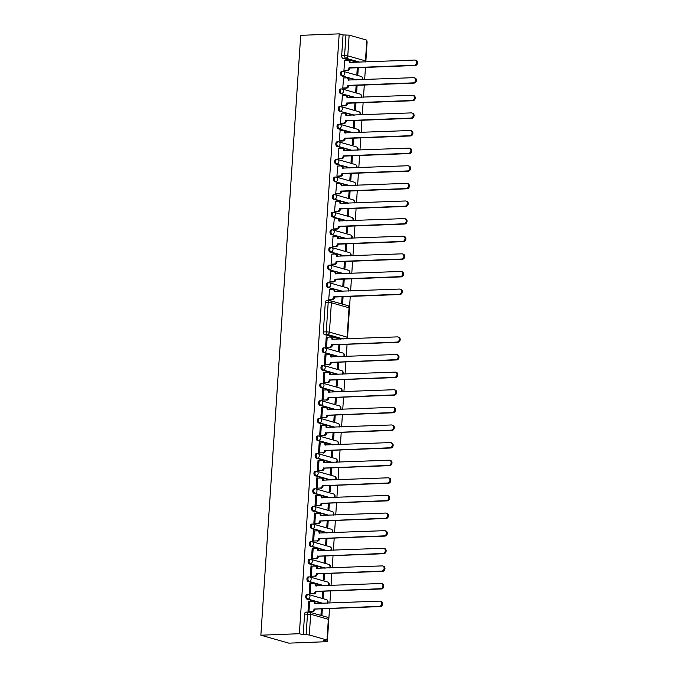 <?xml version="1.0" encoding="UTF-8"?>
<svg xmlns="http://www.w3.org/2000/svg" width="677" height="677" viewBox="0 0 677 677"><rect width="100%" height="100%" fill="white"/><g stroke="black" fill="none" stroke-linecap="round" stroke-linejoin="round"><path stroke-width="1.02" d="M322.413 365.563A2.293 1.303 87.8 0 0 322.176 365.538A2.293 1.303 87.8 0 0 320.966 367.45A2.293 1.303 87.8 0 0 322.117 370.082L323.149 370.04A2.293 1.303 -92.2 0 1 322.007 367.416A2.293 1.303 -92.2 0 1 323.208 365.495A2.293 1.303 -92.2 0 1 323.445 365.521A2.293 1.853 105.9 0 1 323.928 365.58A2.293 1.853 105.9 0 1 325.18 367.713A2.293 1.853 105.9 0 1 323.149 370.04L338.204 374.322M309.541 559.346A2.293 1.303 87.8 0 0 309.304 559.312A2.293 1.303 87.8 0 0 308.103 561.233A2.293 1.303 87.8 0 0 309.245 563.865L310.278 563.823A2.293 1.303 -92.2 0 1 309.135 561.191A2.293 1.303 -92.2 0 1 310.337 559.278A2.293 1.303 -92.2 0 1 310.582 559.304A2.293 1.853 105.9 0 1 311.056 559.363A2.293 1.853 105.9 0 1 312.309 561.487A2.293 1.853 105.9 0 1 310.278 563.823L325.332 568.096M308.373 576.956A2.293 1.303 87.8 0 0 308.137 576.931A2.293 1.303 87.8 0 0 306.926 578.852A2.293 1.303 87.8 0 0 308.077 581.475L309.11 581.433A2.293 1.303 -92.2 0 1 307.967 578.81A2.293 1.303 -92.2 0 1 309.169 576.889A2.293 1.303 -92.2 0 1 309.406 576.922A2.293 1.853 105.9 0 1 309.888 576.973A2.293 1.853 105.9 0 1 311.141 579.106A2.293 1.853 105.9 0 1 309.11 581.433L324.165 585.715M310.709 541.727A2.293 1.303 87.8 0 0 310.472 541.702A2.293 1.303 87.8 0 0 309.271 543.614A2.293 1.303 87.8 0 0 310.413 546.246L311.445 546.204A2.293 1.303 -92.2 0 1 310.303 543.58A2.293 1.303 -92.2 0 1 311.513 541.659A2.293 1.303 -92.2 0 1 311.75 541.685A2.293 1.853 105.9 0 1 312.224 541.744A2.293 1.853 105.9 0 1 313.485 543.876A2.293 1.853 105.9 0 1 311.445 546.204L326.5 550.486M311.885 524.108A2.293 1.303 87.8 0 0 311.648 524.083A2.293 1.303 87.8 0 0 310.438 526.004A2.293 1.303 87.8 0 0 311.581 528.627L312.622 528.585A2.293 1.303 -92.2 0 1 311.471 525.961A2.293 1.303 -92.2 0 1 312.681 524.04A2.293 1.303 -92.2 0 1 312.918 524.074A2.293 1.853 105.9 0 1 313.392 524.125A2.293 1.853 105.9 0 1 314.653 526.257A2.293 1.853 105.9 0 1 312.622 528.585L327.668 532.867M313.053 506.498A2.293 1.303 87.8 0 0 312.816 506.464A2.293 1.303 87.8 0 0 311.606 508.385A2.293 1.303 87.8 0 0 312.757 511.008L313.789 510.974A2.293 1.303 -92.2 0 1 312.647 508.342A2.293 1.303 -92.2 0 1 313.849 506.421A2.293 1.303 -92.2 0 1 314.086 506.455A2.293 1.853 -74.1 0 1 314.568 506.514L332.238 511.533A2.293 1.853 -74.1 0 1 333.49 513.665A2.293 1.853 -74.1 0 1 332.982 515.087M314.221 488.879A2.293 1.303 87.8 0 0 313.984 488.845A2.293 1.303 87.8 0 0 312.782 490.766A2.293 1.303 87.8 0 0 313.925 493.398L314.957 493.355A2.293 1.303 -92.2 0 1 313.815 490.732A2.293 1.303 -92.2 0 1 315.017 488.811A2.293 1.303 -92.2 0 1 315.262 488.836A2.293 1.853 105.9 0 1 315.736 488.896A2.293 1.853 105.9 0 1 316.988 491.02A2.293 1.853 105.9 0 1 314.957 493.355L330.012 497.637M315.397 471.26A2.293 1.303 87.8 0 0 315.152 471.234A2.293 1.303 87.8 0 0 313.95 473.155A2.293 1.303 87.8 0 0 315.093 475.779L316.125 475.736A2.293 1.303 -92.2 0 1 314.983 473.113A2.293 1.303 -92.2 0 1 316.193 471.192A2.293 1.303 -92.2 0 1 316.43 471.217A2.293 1.853 105.9 0 1 316.904 471.277A2.293 1.853 105.9 0 1 318.165 473.409A2.293 1.853 105.9 0 1 316.125 475.736L331.18 480.018M316.565 453.649A2.293 1.303 87.8 0 0 316.328 453.615A2.293 1.303 87.8 0 0 315.118 455.536A2.293 1.303 87.8 0 0 316.261 458.16L317.301 458.126A2.293 1.303 -92.2 0 1 316.151 455.494A2.293 1.303 -92.2 0 1 317.361 453.573A2.293 1.303 -92.2 0 1 317.598 453.607A2.293 1.853 105.9 0 1 318.072 453.658A2.293 1.853 105.9 0 1 319.332 455.79A2.293 1.853 105.9 0 1 317.301 458.126L332.356 462.399M317.733 436.03A2.293 1.303 87.8 0 0 317.496 435.996A2.293 1.303 87.8 0 0 316.286 437.917A2.293 1.303 87.8 0 0 317.437 440.549L318.469 440.507A2.293 1.303 -92.2 0 1 317.327 437.884A2.293 1.303 -92.2 0 1 318.528 435.963A2.293 1.303 -92.2 0 1 318.765 435.988A2.293 1.853 105.9 0 1 319.248 436.047A2.293 1.853 105.9 0 1 320.5 438.171A2.293 1.853 105.9 0 1 318.469 440.507L333.524 444.781M318.901 418.411A2.293 1.303 87.8 0 0 318.664 418.386A2.293 1.303 87.8 0 0 317.462 420.307A2.293 1.303 87.8 0 0 318.605 422.93L319.637 422.888A2.293 1.303 -92.2 0 1 318.495 420.265A2.293 1.303 -92.2 0 1 319.696 418.344A2.293 1.303 -92.2 0 1 319.942 418.369A2.293 1.853 105.9 0 1 320.416 418.428A2.293 1.853 105.9 0 1 321.668 420.561A2.293 1.853 105.9 0 1 319.637 422.888L334.692 427.17M320.077 400.792A2.293 1.303 87.8 0 0 319.832 400.767A2.293 1.303 87.8 0 0 318.63 402.688A2.293 1.303 87.8 0 0 319.772 405.311L320.813 405.269A2.293 1.303 -92.2 0 1 319.662 402.646A2.293 1.303 -92.2 0 1 320.873 400.725A2.293 1.303 -92.2 0 1 321.11 400.759A2.293 1.853 -74.1 0 1 321.583 400.809L339.253 405.836A2.293 1.853 -74.1 0 1 340.514 407.96A2.293 1.853 -74.1 0 1 340.006 409.39M321.245 383.182A2.293 1.303 87.8 0 0 321.008 383.148A2.293 1.303 87.8 0 0 319.798 385.069A2.293 1.303 87.8 0 0 320.94 387.693L321.981 387.659A2.293 1.303 -92.2 0 1 320.839 385.027A2.293 1.303 -92.2 0 1 322.04 383.114A2.293 1.303 -92.2 0 1 322.277 383.14A2.293 1.853 105.9 0 1 322.751 383.199A2.293 1.853 105.9 0 1 324.012 385.323A2.293 1.853 105.9 0 1 321.981 387.659L337.036 391.932M307.206 594.575A2.293 1.303 87.8 0 0 306.96 594.55A2.293 1.303 87.8 0 0 305.759 596.471A2.293 1.303 87.8 0 0 306.901 599.094L307.942 599.052A2.293 1.303 -92.2 0 1 306.791 596.429A2.293 1.303 -92.2 0 1 308.001 594.508A2.293 1.303 -92.2 0 1 308.238 594.533A2.293 1.853 105.9 0 1 308.712 594.592A2.293 1.853 105.9 0 1 309.973 596.725A2.293 1.853 105.9 0 1 307.942 599.052L322.988 603.334M323.581 347.944A2.293 1.303 87.8 0 0 323.344 347.919A2.293 1.303 87.8 0 0 322.142 349.84A2.293 1.303 87.8 0 0 323.284 352.463L324.317 352.421A2.293 1.303 -92.2 0 1 323.174 349.797A2.293 1.303 -92.2 0 1 324.385 347.876A2.293 1.303 -92.2 0 1 324.622 347.91A2.293 1.853 105.9 0 1 325.095 347.961A2.293 1.853 105.9 0 1 326.348 350.094A2.293 1.853 105.9 0 1 324.317 352.421L339.372 356.703M354.562 97.53L340.48 93.528A2.293 1.303 -92.2 0 1 339.338 90.896A2.293 1.303 -92.2 0 1 340.548 88.983A2.293 1.303 -92.2 0 1 340.785 89.009M353.394 115.141L339.312 111.138A2.293 1.303 -92.2 0 1 338.17 108.515A2.293 1.303 -92.2 0 1 339.372 106.594A2.293 1.303 -92.2 0 1 339.609 106.627M352.226 132.76L338.145 128.757A2.293 1.303 -92.2 0 1 337.002 126.134A2.293 1.303 -92.2 0 1 338.204 124.213A2.293 1.303 -92.2 0 1 338.441 124.238M351.058 150.379L336.977 146.376A2.293 1.303 -92.2 0 1 335.826 143.752A2.293 1.303 -92.2 0 1 337.036 141.831A2.293 1.303 -92.2 0 1 337.273 141.857M349.882 167.998L335.8 163.995A2.293 1.303 -92.2 0 1 334.658 161.363A2.293 1.303 -92.2 0 1 335.86 159.442A2.293 1.303 -92.2 0 1 336.105 159.476M348.714 185.608L334.633 181.605A2.293 1.303 -92.2 0 1 333.49 178.982A2.293 1.303 -92.2 0 1 334.692 177.061A2.293 1.303 -92.2 0 1 334.929 177.086M347.546 203.227L333.465 199.224A2.293 1.303 -92.2 0 1 332.314 196.601A2.293 1.303 -92.2 0 1 333.524 194.68A2.293 1.303 -92.2 0 1 333.761 194.705M346.379 220.846L332.289 216.843A2.293 1.303 -92.2 0 1 331.146 214.211A2.293 1.303 -92.2 0 1 332.356 212.29A2.293 1.303 -92.2 0 1 332.593 212.324M345.202 238.456L331.121 234.454A2.293 1.303 -92.2 0 1 329.978 231.83A2.293 1.303 -92.2 0 1 331.18 229.909A2.293 1.303 -92.2 0 1 331.425 229.943M344.034 256.075L329.953 252.072A2.293 1.303 -92.2 0 1 328.81 249.449A2.293 1.303 -92.2 0 1 330.012 247.528A2.293 1.303 -92.2 0 1 330.249 247.554M342.867 273.694L328.785 269.691A2.293 1.303 -92.2 0 1 327.634 267.06A2.293 1.303 -92.2 0 1 328.844 265.147A2.293 1.303 -92.2 0 1 329.081 265.172M341.69 291.305L327.609 287.302A2.293 1.303 -92.2 0 1 326.466 284.678A2.293 1.303 -92.2 0 1 327.676 282.758A2.293 1.303 -92.2 0 1 327.913 282.791M355.738 79.911L341.657 75.909A2.293 1.303 -92.2 0 1 340.506 73.285A2.293 1.303 -92.2 0 1 341.716 71.364A2.293 1.303 -92.2 0 1 341.953 71.39M356.906 62.292L342.824 58.29A2.293 1.303 -92.2 0 1 341.682 55.666L343.053 34.942L339.202 33.85L299.361 633.714L260.865 635.204L288.825 643.15L327.321 641.661L329.521 608.53M329.885 603.063L330.689 590.911M331.053 585.444L331.865 573.301M332.221 567.834L333.033 555.682M333.397 550.215L334.201 538.063M334.565 532.596L335.369 520.452M335.733 514.985L336.545 502.833M336.909 497.367L337.713 485.214M338.077 479.748L338.881 467.604M339.245 462.137L340.049 449.985M340.413 444.518L341.225 432.366M341.589 426.899L342.393 414.747M342.757 409.28L343.561 397.137M343.924 391.67L344.728 379.518M345.092 374.051L345.905 361.899M346.269 356.432L347.073 344.288M347.436 338.822L350.254 296.433M350.618 290.966L351.422 278.814M351.786 273.347L352.59 261.195M352.954 255.728L353.758 243.576M354.122 238.109L354.934 225.966M355.298 220.499L356.102 208.347M356.466 202.88L357.27 190.728M357.634 185.261L358.438 173.117M358.802 167.651L359.614 155.498M359.978 150.032L360.782 137.88M361.146 132.413L361.95 120.269M362.313 114.802L363.126 102.65M363.481 97.183L364.294 85.031M364.658 79.564L365.462 67.412M365.825 61.945L367.129 41.788M339.202 33.85L300.706 35.339L260.865 635.204M309.651 601.371L308.687 601.091L308.01 611.255L308.974 611.534L309.651 601.371L308.661 601.413M310.819 583.752L309.854 583.481L309.177 593.644L310.151 593.915L310.819 583.752L309.829 583.794M322.523 591.233L322.125 597.317L323.09 597.596L323.521 591.19M325.561 347.013L326.526 347.284L327.203 337.129L326.238 336.85L325.561 347.013M338.906 344.601L338.5 350.694L339.473 350.965L339.896 344.568M326.035 354.74L325.062 354.469L324.385 364.632L325.358 364.903L326.035 354.74L325.045 354.782M337.738 362.22L337.332 368.305L338.305 368.584L338.728 362.178M324.867 372.358L323.894 372.079L323.217 382.243L324.19 382.522L324.867 372.358L323.877 372.392M336.571 379.831L336.164 385.924L337.138 386.203L337.561 379.797M323.691 389.977L322.726 389.698L322.049 399.862L323.022 400.141L323.691 389.977L322.701 390.011M335.394 397.45L334.997 403.543L335.961 403.814L336.393 397.416M322.523 407.588L321.55 407.317L320.881 417.481L321.846 417.751L322.523 407.588L321.533 407.63M334.226 415.069L333.82 421.153L334.793 421.432L335.217 415.026M321.355 425.207L320.382 424.928L319.705 435.091L320.678 435.37L321.355 425.207L320.365 425.249M333.059 432.688L332.652 438.772L333.626 439.051L334.049 432.645M320.187 442.826L319.214 442.546L318.537 452.71L319.51 452.989L320.187 442.826L319.189 442.86M331.891 450.298L331.485 456.391L332.449 456.662L332.881 450.264M319.011 460.436L318.046 460.165L317.369 470.329L318.342 470.6L319.011 460.436L318.021 460.478M330.714 467.917L330.308 474.01L331.281 474.281L331.705 467.875M317.843 478.055L316.87 477.784L316.201 487.939L317.166 488.219L317.843 478.055L316.853 478.097M329.547 485.536L329.14 491.62L330.114 491.9L330.537 485.494M316.675 495.674L315.702 495.395L315.025 505.558L315.998 505.837L316.675 495.674L315.685 495.708M328.379 503.146L327.973 509.239L328.946 509.519L329.369 503.113M315.507 513.293L314.534 513.014L313.857 523.177L314.83 523.456L315.507 513.293L314.509 513.327M327.203 520.765L326.805 526.858L327.77 527.129L328.201 520.731M314.331 530.903L313.366 530.633L312.689 540.796L313.663 541.067L314.331 530.903L313.341 530.946M326.035 538.384L325.629 544.469L326.602 544.748L327.025 538.342M313.163 548.522L312.19 548.243L311.522 558.407L312.486 558.686L313.163 548.522L312.173 548.556M324.867 555.995L324.461 562.088L325.434 562.367L325.857 555.961M311.995 566.141L311.022 565.862L310.345 576.025L311.318 576.305L311.995 566.141L311.005 566.175M323.699 573.614L323.293 579.707L324.266 579.977L324.689 573.58M321.956 603.368L306.901 599.094M323.124 585.757L308.077 581.475M335.995 391.975L320.94 387.693M334.827 409.593L319.772 405.311M333.659 427.204L318.605 422.93M332.483 444.823L317.437 440.549M331.315 462.442L316.261 458.16M330.148 480.061L315.093 475.779M328.98 497.671L313.925 493.398M327.803 515.29L312.757 511.008M326.636 532.909L311.581 528.627M325.468 550.519L310.413 546.246M324.3 568.138L309.245 563.865M337.171 374.356L322.117 370.082M338.339 356.745L323.284 352.463M309.304 634.984L326.974 640.01L328.353 619.286L310.684 614.267L309.304 634.984L306.131 634.696L307.51 613.971A2.293 1.303 -92.2 0 1 308.712 612.05A2.293 1.303 -92.2 0 1 308.949 612.076A2.293 1.853 105.9 0 1 309.423 612.135A2.293 1.853 105.9 0 1 310.684 614.267L304.591 614.081L303.211 634.806L306.131 634.696M327.321 641.661L323.471 640.56L326.974 640.01M303.211 634.806L299.361 633.714M366.816 40.146L349.146 35.128L347.775 55.844L365.445 60.871L366.816 40.146L365.445 60.871A2.293 1.853 -74.1 0 1 365.131 61.979M329.691 299.649L328.717 299.471L329.564 289.358M330.867 282.03L329.885 281.852L330.74 271.739M344.246 279.093L343.798 285.812L342.833 285.533L343.256 279.127M332.035 264.419L331.053 264.242L331.908 254.12M345.414 261.474L344.974 268.194L344.001 267.914L344.424 261.517M333.202 246.8L332.229 246.623L333.076 236.51M346.59 243.855L346.142 250.575L345.168 250.304L345.6 243.898M334.37 229.181L333.397 229.004L334.243 218.891M347.758 226.245L347.309 232.956L346.345 232.685L346.768 226.279M335.547 211.562L334.565 211.385L335.42 201.272M348.926 208.626L348.486 215.345L347.513 215.066L347.936 208.66M336.714 193.952L335.733 193.774L336.587 183.662M350.102 191.007L349.654 197.726L348.68 197.447L349.104 191.049M337.882 176.333L336.909 176.155L337.755 166.043M351.27 173.397L350.821 180.107L349.848 179.837L350.28 173.43M339.059 158.714L338.077 158.536L338.923 148.424M352.438 155.778L351.989 162.497L351.024 162.218L351.448 155.812M340.226 141.104L339.245 140.926L340.099 130.813M353.606 138.159L353.166 144.878L352.192 144.599L352.615 138.201M341.394 123.485L340.421 123.307L341.267 113.194M354.782 120.54L354.333 127.259L353.36 126.988L353.783 120.582M342.562 105.866L341.589 105.688L342.435 95.575M355.95 102.929L355.501 109.649L354.528 109.369L354.96 102.963M343.738 88.255L342.757 88.078L343.603 77.957M357.117 85.31L356.669 92.03L355.704 91.75L356.127 85.353M344.906 70.636L343.924 70.459L344.779 60.346M358.285 67.692L357.845 74.411L356.872 74.14L357.295 67.734M343.078 296.704L342.63 303.423L341.657 303.152L342.088 296.746M343.053 34.942L349.146 35.128M306.029 612.194A2.293 1.303 87.8 0 0 305.792 612.16A2.293 1.303 87.8 0 0 304.591 614.081M321.355 608.851L320.949 614.936L321.922 615.215L322.345 608.809M340.396 339.092L324.469 334.565A2.293 1.303 -92.2 0 1 323.327 331.942L325.282 302.577A2.293 1.303 -92.2 0 1 326.483 300.656A2.293 1.303 -92.2 0 1 326.72 300.69M327.203 337.129L326.212 337.163M343.933 70.4L346.946 70.281A2.293 1.853 -74.1 0 0 348.977 67.954L349.814 68.191A2.293 1.853 105.9 0 1 347.783 70.526L344.593 70.645M348.985 67.785L414.4 65.246A2.632 2.133 -74.1 0 0 416.693 62.902A2.632 2.133 -74.1 0 0 415.289 60.118A2.632 2.133 -74.1 0 0 414.747 60.05L349.34 62.419A2.293 1.853 -74.1 0 0 348.088 60.287L348.926 60.532A2.293 1.853 105.9 0 1 350.187 62.555M415.289 60.118L416.135 60.355A2.632 2.133 105.9 0 1 417.54 63.139A2.632 2.133 105.9 0 1 415.238 65.483L349.831 68.022M348.088 60.287A2.293 1.853 -74.1 0 0 347.614 60.236L344.601 60.355M331.586 344.61L332.415 345.025A2.293 1.853 105.9 0 1 330.384 347.352L329.547 347.115A2.293 1.853 -74.1 0 0 331.578 344.788L397.001 342.08A2.632 2.133 -74.1 0 0 399.303 339.736A2.632 2.133 -74.1 0 0 397.898 336.951A2.632 2.133 -74.1 0 0 397.348 336.884L331.942 339.253A2.293 1.853 -74.1 0 0 330.689 337.121A2.293 1.853 -74.1 0 0 330.215 337.061L326.212 337.222M330.689 337.121L331.527 337.358A2.293 1.853 105.9 0 1 332.788 339.389M397.898 336.951L398.736 337.188A2.632 2.133 105.9 0 1 400.141 339.972A2.632 2.133 105.9 0 1 397.848 342.317L332.432 344.855M326.356 347.242L329.547 347.115M342.765 88.018L345.769 87.9A2.293 1.853 -74.1 0 0 347.809 85.573L348.647 85.81A2.293 1.853 105.9 0 1 346.616 88.137L343.425 88.264M347.817 85.404L413.232 82.865A2.632 2.133 -74.1 0 0 415.526 80.521A2.632 2.133 -74.1 0 0 414.121 77.737A2.632 2.133 -74.1 0 0 413.579 77.669L348.173 80.038A2.293 1.853 -74.1 0 0 346.92 77.906L347.758 78.143A2.293 1.853 105.9 0 1 349.019 80.174M414.121 77.737L414.967 77.973A2.632 2.133 105.9 0 1 416.372 80.758A2.632 2.133 105.9 0 1 414.07 83.102L348.655 85.641M346.92 77.906A2.293 1.853 -74.1 0 0 346.438 77.847L343.425 77.965M341.589 105.637L344.601 105.519A2.293 1.853 -74.1 0 0 346.632 103.183L347.479 103.429A2.293 1.853 105.9 0 1 345.448 105.756L342.257 105.883M346.649 103.014L412.065 100.484A2.632 2.133 -74.1 0 0 414.358 98.131A2.632 2.133 -74.1 0 0 412.953 95.347A2.632 2.133 -74.1 0 0 412.403 95.288L347.005 97.649A2.293 1.853 -74.1 0 0 345.744 95.525L346.59 95.762A2.293 1.853 105.9 0 1 347.851 97.784M412.953 95.347L413.791 95.592A2.632 2.133 105.9 0 1 415.196 98.377A2.632 2.133 105.9 0 1 412.902 100.721L347.487 103.259M345.744 95.525A2.293 1.853 -74.1 0 0 345.27 95.465L342.257 95.584M340.421 123.248L343.434 123.129A2.293 1.853 -74.1 0 0 345.465 120.802L346.302 121.039A2.293 1.853 105.9 0 1 344.271 123.375L341.081 123.493M345.473 120.633L410.888 118.094A2.632 2.133 -74.1 0 0 413.19 115.75A2.632 2.133 -74.1 0 0 411.785 112.966A2.632 2.133 -74.1 0 0 411.235 112.898L345.829 115.268A2.293 1.853 -74.1 0 0 344.576 113.135L345.414 113.381A2.293 1.853 105.9 0 1 346.675 115.403M411.785 112.966L412.623 113.203A2.632 2.133 105.9 0 1 414.028 115.987A2.632 2.133 105.9 0 1 411.734 118.331L346.319 120.87M344.576 113.135A2.293 1.853 -74.1 0 0 344.102 113.084L341.09 113.203M339.253 140.867L342.266 140.748A2.293 1.853 -74.1 0 0 344.297 138.421L345.135 138.658A2.293 1.853 105.9 0 1 343.104 140.985L339.913 141.112M344.305 138.252L409.72 135.713A2.632 2.133 -74.1 0 0 412.014 133.369A2.632 2.133 -74.1 0 0 410.609 130.585A2.632 2.133 -74.1 0 0 410.067 130.517L344.661 132.887A2.293 1.853 -74.1 0 0 343.408 130.754L344.246 130.991A2.293 1.853 105.9 0 1 345.507 133.022M410.609 130.585L411.455 130.822A2.632 2.133 105.9 0 1 412.86 133.606A2.632 2.133 105.9 0 1 410.558 135.95L345.152 138.489M343.408 130.754A2.293 1.853 -74.1 0 0 342.934 130.703L339.922 130.813M338.077 158.486L341.09 158.367A2.293 1.853 -74.1 0 0 343.129 156.032L343.967 156.277A2.293 1.853 105.9 0 1 341.936 158.604L338.745 158.731M343.137 155.862L408.553 153.332A2.632 2.133 -74.1 0 0 410.846 150.979A2.632 2.133 -74.1 0 0 409.441 148.195A2.632 2.133 -74.1 0 0 408.891 148.136L343.493 150.506A2.293 1.853 -74.1 0 0 342.232 148.373L343.078 148.61A2.293 1.853 105.9 0 1 344.339 150.641M409.441 148.195L410.287 148.441A2.632 2.133 105.9 0 1 411.692 151.225A2.632 2.133 105.9 0 1 409.39 153.569L343.975 156.108M342.232 148.373A2.293 1.853 -74.1 0 0 341.758 148.314L338.745 148.432M336.909 176.096L339.922 175.986A2.293 1.853 -74.1 0 0 341.953 173.65L342.799 173.887A2.293 1.853 105.9 0 1 340.768 176.223L337.578 176.342M341.97 173.481L407.376 170.942A2.632 2.133 -74.1 0 0 409.678 168.598A2.632 2.133 -74.1 0 0 408.273 165.814A2.632 2.133 -74.1 0 0 407.723 165.747L342.325 168.116A2.293 1.853 -74.1 0 0 341.064 165.992L341.91 166.229A2.293 1.853 105.9 0 1 343.171 168.251M408.273 165.814L409.111 166.051A2.632 2.133 105.9 0 1 410.516 168.835A2.632 2.133 105.9 0 1 408.223 171.188L342.807 173.718M341.064 165.992A2.293 1.853 -74.1 0 0 340.59 165.933L337.578 166.051M335.741 193.715L338.754 193.597A2.293 1.853 -74.1 0 0 340.785 191.269L341.623 191.506A2.293 1.853 105.9 0 1 339.592 193.842L336.401 193.96M340.793 191.1L406.208 188.561A2.632 2.133 -74.1 0 0 408.51 186.217A2.632 2.133 -74.1 0 0 407.105 183.433A2.632 2.133 -74.1 0 0 406.555 183.365L341.149 185.735A2.293 1.853 -74.1 0 0 339.896 183.602L340.734 183.848A2.293 1.853 105.9 0 1 341.995 185.87M407.105 183.433L407.943 183.67A2.632 2.133 105.9 0 1 409.348 186.454A2.632 2.133 105.9 0 1 407.055 188.798L341.64 191.337M339.896 183.602A2.293 1.853 -74.1 0 0 339.422 183.552L336.41 183.662M334.573 211.334L337.586 211.216A2.293 1.853 -74.1 0 0 339.617 208.88L340.455 209.125A2.293 1.853 105.9 0 1 338.424 211.452L335.233 211.579M339.626 208.711L405.041 206.18A2.632 2.133 -74.1 0 0 407.334 203.828A2.632 2.133 -74.1 0 0 405.929 201.052A2.632 2.133 -74.1 0 0 405.388 200.984L339.981 203.354A2.293 1.853 -74.1 0 0 338.728 201.221L339.566 201.458A2.293 1.853 105.9 0 1 340.827 203.489M405.929 201.052L406.775 201.289A2.632 2.133 105.9 0 1 408.18 204.073A2.632 2.133 105.9 0 1 405.878 206.417L340.463 208.956M338.728 201.221A2.293 1.853 -74.1 0 0 338.246 201.162L335.242 201.281M333.397 228.944L336.41 228.834A2.293 1.853 -74.1 0 0 338.441 226.499L339.287 226.736A2.293 1.853 105.9 0 1 337.256 229.071L334.066 229.198M338.458 226.33L403.873 223.791A2.632 2.133 -74.1 0 0 406.166 221.447A2.632 2.133 -74.1 0 0 404.761 218.663A2.632 2.133 -74.1 0 0 404.211 218.603L338.813 220.964A2.293 1.853 -74.1 0 0 337.552 218.84L338.398 219.077A2.293 1.853 105.9 0 1 339.659 221.1M404.761 218.663L405.608 218.899A2.632 2.133 105.9 0 1 407.004 221.684A2.632 2.133 105.9 0 1 404.711 224.036L339.295 226.567M337.552 218.84A2.293 1.853 -74.1 0 0 337.078 218.781L334.066 218.899M332.229 246.563L335.242 246.445A2.293 1.853 -74.1 0 0 337.273 244.118L338.119 244.355A2.293 1.853 105.9 0 1 336.08 246.69L332.889 246.809M337.29 243.948L402.697 241.41A2.632 2.133 -74.1 0 0 404.998 239.066A2.632 2.133 -74.1 0 0 403.594 236.281A2.632 2.133 -74.1 0 0 403.043 236.214L337.645 238.583A2.293 1.853 -74.1 0 0 336.384 236.451L337.231 236.696A2.293 1.853 105.9 0 1 338.492 238.719M403.594 236.281L404.431 236.518A2.632 2.133 105.9 0 1 405.836 239.303A2.632 2.133 105.9 0 1 403.543 241.647L338.128 244.185M336.384 236.451A2.293 1.853 -74.1 0 0 335.91 236.4L332.898 236.518M331.061 264.182L334.074 264.064A2.293 1.853 -74.1 0 0 336.105 261.737L336.943 261.974A2.293 1.853 105.9 0 1 334.912 264.301L331.722 264.428M336.114 261.567L401.529 259.029A2.632 2.133 -74.1 0 0 403.83 256.685A2.632 2.133 -74.1 0 0 402.426 253.9A2.632 2.133 -74.1 0 0 401.876 253.833L336.469 256.202A2.293 1.853 -74.1 0 0 335.217 254.07L336.054 254.307A2.293 1.853 105.9 0 1 337.315 256.338M402.426 253.9L403.264 254.137A2.632 2.133 105.9 0 1 404.668 256.921A2.632 2.133 105.9 0 1 402.375 259.266L336.96 261.804M335.217 254.07A2.293 1.853 -74.1 0 0 334.743 254.01L331.73 254.129M329.894 281.801L332.898 281.683A2.293 1.853 -74.1 0 0 334.937 279.347L335.775 279.593A2.293 1.853 105.9 0 1 333.744 281.92L330.554 282.047M334.946 279.178L400.361 276.648A2.632 2.133 -74.1 0 0 402.654 274.295A2.632 2.133 -74.1 0 0 401.249 271.511A2.632 2.133 -74.1 0 0 400.708 271.452L335.301 273.813A2.293 1.853 -74.1 0 0 334.049 271.689L334.887 271.926A2.293 1.853 105.9 0 1 336.147 273.948M401.249 271.511L402.096 271.756A2.632 2.133 105.9 0 1 403.5 274.54A2.632 2.133 105.9 0 1 401.199 276.885L335.784 279.423M334.049 271.689A2.293 1.853 -74.1 0 0 333.566 271.629L330.554 271.748M328.717 299.412L331.73 299.293A2.293 1.853 -74.1 0 0 333.761 296.966L334.607 297.203A2.293 1.853 105.9 0 1 332.576 299.539L329.386 299.657M333.778 296.797L399.193 294.258A2.632 2.133 -74.1 0 0 401.486 291.914A2.632 2.133 -74.1 0 0 400.082 289.13A2.632 2.133 -74.1 0 0 399.532 289.062L334.133 291.432A2.293 1.853 -74.1 0 0 332.872 289.307L333.719 289.544A2.293 1.853 105.9 0 1 334.98 291.567M400.082 289.13L400.919 289.367A2.632 2.133 105.9 0 1 402.324 292.151A2.632 2.133 105.9 0 1 400.031 294.495L334.616 297.034M332.872 289.307A2.293 1.853 -74.1 0 0 332.399 289.248L329.386 289.367M330.418 362.229L331.248 362.635A2.293 1.853 105.9 0 1 329.217 364.971L328.379 364.734A2.293 1.853 -74.1 0 0 330.41 362.398L395.833 359.69A2.632 2.133 -74.1 0 0 398.127 357.346A2.632 2.133 -74.1 0 0 396.722 354.562A2.632 2.133 -74.1 0 0 396.18 354.503L330.774 356.864A2.293 1.853 -74.1 0 0 329.521 354.74A2.293 1.853 -74.1 0 0 329.039 354.68L325.036 354.833M329.521 354.74L330.359 354.976A2.293 1.853 105.9 0 1 331.62 356.999M396.722 354.562L397.568 354.807A2.632 2.133 105.9 0 1 398.973 357.583A2.632 2.133 105.9 0 1 396.671 359.936L331.256 362.466M325.188 364.852L328.379 364.734M329.25 379.848L330.08 380.254A2.293 1.853 105.9 0 1 328.049 382.59L327.203 382.344A2.293 1.853 -74.1 0 0 329.234 380.017L394.666 377.309A2.632 2.133 -74.1 0 0 396.959 374.965A2.632 2.133 -74.1 0 0 395.554 372.181A2.632 2.133 -74.1 0 0 395.004 372.113L329.606 374.483A2.293 1.853 -74.1 0 0 328.345 372.35A2.293 1.853 -74.1 0 0 327.871 372.299L323.868 372.452M328.345 372.35L329.191 372.595A2.293 1.853 105.9 0 1 330.452 374.618M395.554 372.181L396.392 372.418A2.632 2.133 105.9 0 1 397.797 375.202A2.632 2.133 105.9 0 1 395.503 377.546L330.088 380.085M324.012 382.471L327.203 382.344M328.083 397.467L328.912 397.873A2.293 1.853 105.9 0 1 326.873 400.2L326.035 399.963A2.293 1.853 -74.1 0 0 328.066 397.636L393.489 394.928A2.632 2.133 -74.1 0 0 395.791 392.584A2.632 2.133 -74.1 0 0 394.386 389.8A2.632 2.133 -74.1 0 0 393.836 389.732L328.438 392.101A2.293 1.853 -74.1 0 0 327.177 389.969A2.293 1.853 -74.1 0 0 326.703 389.91L322.701 390.07M327.177 389.969L328.023 390.206A2.293 1.853 105.9 0 1 329.284 392.237M394.386 389.8L395.224 390.037A2.632 2.133 105.9 0 1 396.629 392.821A2.632 2.133 105.9 0 1 394.336 395.165L328.92 397.704M322.844 400.09L326.035 399.963M326.906 415.077L327.736 415.492A2.293 1.853 105.9 0 1 325.705 417.819L324.867 417.582A2.293 1.853 -74.1 0 0 326.898 415.246L392.322 412.547A2.632 2.133 -74.1 0 0 394.623 410.194A2.632 2.133 -74.1 0 0 393.219 407.41A2.632 2.133 -74.1 0 0 392.668 407.351L327.262 409.712A2.293 1.853 -74.1 0 0 326.009 407.588A2.293 1.853 -74.1 0 0 325.535 407.529L321.533 407.689M326.009 407.588L326.847 407.825A2.293 1.853 105.9 0 1 328.108 409.856M393.219 407.41L394.056 407.656A2.632 2.133 105.9 0 1 395.461 410.44A2.632 2.133 105.9 0 1 393.168 412.784L327.753 415.323M321.677 417.701L324.867 417.582M325.739 432.696L326.568 433.102A2.293 1.853 105.9 0 1 324.537 435.438L323.691 435.201A2.293 1.853 -74.1 0 0 325.73 432.865L391.154 430.157A2.632 2.133 -74.1 0 0 393.447 427.813A2.632 2.133 -74.1 0 0 392.042 425.029A2.632 2.133 -74.1 0 0 391.501 424.961L326.094 427.331A2.293 1.853 -74.1 0 0 324.842 425.207A2.293 1.853 -74.1 0 0 324.359 425.148L320.356 425.3M324.842 425.207L325.679 425.444A2.293 1.853 105.9 0 1 326.94 427.466M392.042 425.029L392.888 425.266A2.632 2.133 105.9 0 1 394.293 428.05A2.632 2.133 105.9 0 1 391.991 430.403L326.576 432.933M320.509 435.319L323.691 435.201M324.571 450.315L325.4 450.721A2.293 1.853 105.9 0 1 323.369 453.048L322.523 452.811A2.293 1.853 -74.1 0 0 324.554 450.484L389.986 447.776A2.632 2.133 -74.1 0 0 392.279 445.432A2.632 2.133 -74.1 0 0 390.874 442.648A2.632 2.133 -74.1 0 0 390.324 442.58L324.926 444.95A2.293 1.853 -74.1 0 0 323.665 442.817A2.293 1.853 -74.1 0 0 323.191 442.766L319.189 442.919M323.665 442.817L324.511 443.054A2.293 1.853 105.9 0 1 325.772 445.085M390.874 442.648L391.712 442.885A2.632 2.133 105.9 0 1 393.117 445.669A2.632 2.133 105.9 0 1 390.824 448.013L325.409 450.552M319.332 452.938L322.523 452.811M323.394 467.925L324.232 468.34A2.293 1.853 105.9 0 1 322.193 470.667L321.355 470.43A2.293 1.853 -74.1 0 0 323.386 468.095L388.81 465.395A2.632 2.133 -74.1 0 0 391.111 463.043A2.632 2.133 -74.1 0 0 389.707 460.258A2.632 2.133 -74.1 0 0 389.157 460.199L323.758 462.569A2.293 1.853 -74.1 0 0 322.497 460.436A2.293 1.853 -74.1 0 0 322.024 460.377L318.021 460.538M322.497 460.436L323.335 460.673A2.293 1.853 105.9 0 1 324.605 462.704M389.707 460.258L390.544 460.504A2.632 2.133 105.9 0 1 391.949 463.288A2.632 2.133 105.9 0 1 389.656 465.632L324.241 468.171M318.165 470.557L321.355 470.43M322.227 485.544L323.056 485.951A2.293 1.853 105.9 0 1 321.025 488.286L320.187 488.049A2.293 1.853 -74.1 0 0 322.218 485.714L387.642 483.006A2.632 2.133 -74.1 0 0 389.935 480.662A2.632 2.133 -74.1 0 0 388.53 477.877A2.632 2.133 -74.1 0 0 387.989 477.818L322.582 480.179A2.293 1.853 -74.1 0 0 321.33 478.055A2.293 1.853 -74.1 0 0 320.856 477.996L316.844 478.148M321.33 478.055L322.167 478.292A2.293 1.853 105.9 0 1 323.428 480.315M388.53 477.877L389.377 478.114A2.632 2.133 105.9 0 1 390.781 480.898A2.632 2.133 105.9 0 1 388.48 483.251L323.073 485.781M316.997 488.168L320.187 488.049M321.059 503.163L321.888 503.57A2.293 1.853 105.9 0 1 319.857 505.905L319.011 505.66A2.293 1.853 -74.1 0 0 321.05 503.333L386.474 500.625A2.632 2.133 -74.1 0 0 388.767 498.28A2.632 2.133 -74.1 0 0 387.362 495.496A2.632 2.133 -74.1 0 0 386.821 495.429L321.414 497.798A2.293 1.853 -74.1 0 0 320.162 495.666A2.293 1.853 -74.1 0 0 319.679 495.615L315.677 495.767M320.162 495.666L321 495.911A2.293 1.853 105.9 0 1 322.26 497.933M387.362 495.496L388.209 495.733A2.632 2.133 105.9 0 1 389.613 498.517A2.632 2.133 105.9 0 1 387.312 500.862L321.897 503.4M315.82 505.787L319.011 505.66M319.891 520.782L320.72 521.188A2.293 1.853 105.9 0 1 318.689 523.516L317.843 523.279A2.293 1.853 -74.1 0 0 319.874 520.952L385.298 518.243A2.632 2.133 -74.1 0 0 387.599 515.899A2.632 2.133 -74.1 0 0 386.195 513.115A2.632 2.133 -74.1 0 0 385.645 513.048L320.246 515.417A2.293 1.853 -74.1 0 0 318.985 513.284A2.293 1.853 -74.1 0 0 318.512 513.225L314.509 513.386M318.985 513.284L319.832 513.521A2.293 1.853 105.9 0 1 321.093 515.552M386.195 513.115L387.032 513.352A2.632 2.133 105.9 0 1 388.437 516.136A2.632 2.133 105.9 0 1 386.144 518.48L320.729 521.019M314.653 523.406L317.843 523.279M318.715 538.393L319.544 538.799A2.293 1.853 105.9 0 1 317.513 541.135L316.675 540.898A2.293 1.853 -74.1 0 0 318.706 538.562L384.13 535.854A2.632 2.133 -74.1 0 0 386.432 533.51A2.632 2.133 -74.1 0 0 385.027 530.726A2.632 2.133 -74.1 0 0 384.477 530.666L319.07 533.027A2.293 1.853 -74.1 0 0 317.818 530.903A2.293 1.853 -74.1 0 0 317.344 530.844L313.341 530.996M317.818 530.903L318.655 531.14A2.293 1.853 105.9 0 1 319.916 533.163M385.027 530.726L385.865 530.971A2.632 2.133 105.9 0 1 387.269 533.747A2.632 2.133 105.9 0 1 384.976 536.099L319.561 538.63M313.485 541.016L316.675 540.898M317.547 556.012L318.376 556.418A2.293 1.853 105.9 0 1 316.345 558.753L315.507 558.508A2.293 1.853 -74.1 0 0 317.538 556.181L382.962 553.473A2.632 2.133 -74.1 0 0 385.255 551.129A2.632 2.133 -74.1 0 0 383.851 548.345A2.632 2.133 -74.1 0 0 383.309 548.277L317.902 550.646A2.293 1.853 -74.1 0 0 316.65 548.514A2.293 1.853 -74.1 0 0 316.167 548.463L312.165 548.615M316.65 548.514L317.488 548.759A2.293 1.853 105.9 0 1 318.749 550.782M383.851 548.345L384.697 548.582A2.632 2.133 105.9 0 1 386.102 551.366A2.632 2.133 105.9 0 1 383.8 553.71L318.393 556.249M312.317 558.635L315.507 558.508M316.379 573.631L317.208 574.037A2.293 1.853 105.9 0 1 315.177 576.364L314.331 576.127A2.293 1.853 -74.1 0 0 316.371 573.8L381.794 571.092A2.632 2.133 -74.1 0 0 384.087 568.748A2.632 2.133 -74.1 0 0 382.683 565.964A2.632 2.133 -74.1 0 0 382.133 565.896L316.734 568.265A2.293 1.853 -74.1 0 0 315.474 566.133A2.293 1.853 -74.1 0 0 315 566.074L310.997 566.234M315.474 566.133L316.32 566.37A2.293 1.853 105.9 0 1 317.581 568.401M382.683 565.964L383.529 566.2A2.632 2.133 105.9 0 1 384.934 568.985A2.632 2.133 105.9 0 1 382.632 571.329L317.217 573.868M311.141 576.254L314.331 576.127M315.211 591.241L316.041 591.656A2.293 1.853 105.9 0 1 314.01 593.983L313.163 593.746A2.293 1.853 -74.1 0 0 315.194 591.41L380.618 588.711A2.632 2.133 -74.1 0 0 382.92 586.358A2.632 2.133 -74.1 0 0 381.515 583.574A2.632 2.133 -74.1 0 0 380.965 583.515L315.567 585.876A2.293 1.853 -74.1 0 0 314.306 583.752A2.293 1.853 -74.1 0 0 313.832 583.692L309.829 583.853M314.306 583.752L315.152 583.989A2.293 1.853 105.9 0 1 316.413 586.02M381.515 583.574L382.353 583.819A2.632 2.133 105.9 0 1 383.757 586.604A2.632 2.133 105.9 0 1 381.464 588.948L316.049 591.486M309.973 593.864L313.163 593.746M314.035 608.86L314.864 609.266A2.293 1.853 105.9 0 1 312.833 611.602L311.995 611.365A2.293 1.853 -74.1 0 0 314.026 609.029L379.45 606.321A2.632 2.133 -74.1 0 0 381.752 603.977A2.632 2.133 -74.1 0 0 380.347 601.193A2.632 2.133 -74.1 0 0 379.797 601.125L314.39 603.495A2.293 1.853 -74.1 0 0 313.138 601.371A2.293 1.853 -74.1 0 0 312.664 601.311L308.661 601.464M313.138 601.371L313.976 601.608A2.293 1.853 105.9 0 1 315.237 603.63M380.347 601.193L381.185 601.43A2.632 2.133 105.9 0 1 382.59 604.214A2.632 2.133 105.9 0 1 380.296 606.567L314.881 609.097M308.805 611.483L311.995 611.365M340.37 90.862A2.293 1.303 -92.2 0 1 341.58 88.941A2.293 1.303 -92.2 0 1 341.817 88.966A2.293 1.853 105.9 0 1 342.291 89.025A2.293 1.853 105.9 0 1 343.552 91.158A2.293 1.853 105.9 0 1 341.521 93.485A2.293 1.303 -92.2 0 1 340.37 90.862M339.202 108.472A2.293 1.303 -92.2 0 1 340.413 106.551A2.293 1.303 -92.2 0 1 340.649 106.585A2.293 1.853 105.9 0 1 341.123 106.644A2.293 1.853 105.9 0 1 342.384 108.769A2.293 1.853 105.9 0 1 340.345 111.104A2.293 1.303 -92.2 0 1 339.202 108.472M338.035 126.091A2.293 1.303 -92.2 0 1 339.236 124.17A2.293 1.303 -92.2 0 1 339.482 124.204A2.293 1.853 105.9 0 1 339.956 124.255A2.293 1.853 105.9 0 1 341.208 126.387A2.293 1.853 105.9 0 1 339.177 128.715A2.293 1.303 -92.2 0 1 338.035 126.091M352.091 150.336L338.009 146.334A2.293 1.303 -92.2 0 1 336.867 143.71A2.293 1.303 -92.2 0 1 338.068 141.789A2.293 1.303 -92.2 0 1 338.305 141.815A2.293 1.853 -74.1 0 1 338.788 141.874L356.449 146.892A2.293 1.853 -74.1 0 1 357.71 149.025A2.293 1.853 -74.1 0 1 357.397 150.133M335.69 161.321A2.293 1.303 -92.2 0 1 336.901 159.408A2.293 1.303 -92.2 0 1 337.138 159.433A2.293 1.853 105.9 0 1 337.611 159.493A2.293 1.853 105.9 0 1 338.872 161.617A2.293 1.853 105.9 0 1 336.841 163.952A2.293 1.303 -92.2 0 1 335.69 161.321M334.523 178.94A2.293 1.303 -92.2 0 1 335.733 177.019A2.293 1.303 -92.2 0 1 335.97 177.052A2.293 1.853 105.9 0 1 336.444 177.103A2.293 1.853 105.9 0 1 337.696 179.236A2.293 1.853 105.9 0 1 335.665 181.571A2.293 1.303 -92.2 0 1 334.523 178.94M348.579 203.185L334.497 199.182A2.293 1.303 -92.2 0 1 333.355 196.558A2.293 1.303 -92.2 0 1 334.556 194.637A2.293 1.303 -92.2 0 1 334.802 194.663A2.293 1.853 -74.1 0 1 335.276 194.722L352.945 199.749A2.293 1.853 -74.1 0 1 354.198 201.873A2.293 1.853 -74.1 0 1 353.893 202.982M332.187 214.177A2.293 1.303 -92.2 0 1 333.389 212.256A2.293 1.303 -92.2 0 1 333.626 212.282A2.293 1.853 105.9 0 1 334.099 212.341A2.293 1.853 105.9 0 1 335.36 214.465A2.293 1.853 105.9 0 1 333.329 216.801A2.293 1.303 -92.2 0 1 332.187 214.177M331.011 231.788A2.293 1.303 -92.2 0 1 332.221 229.867A2.293 1.303 -92.2 0 1 332.458 229.901A2.293 1.853 105.9 0 1 332.932 229.96A2.293 1.853 105.9 0 1 334.193 232.084A2.293 1.853 105.9 0 1 332.162 234.42A2.293 1.303 -92.2 0 1 331.011 231.788M345.067 256.033L330.985 252.03A2.293 1.303 -92.2 0 1 329.843 249.407A2.293 1.303 -92.2 0 1 331.045 247.486A2.293 1.303 -92.2 0 1 331.29 247.52A2.293 1.853 -74.1 0 1 331.764 247.57L349.434 252.597A2.293 1.853 -74.1 0 1 350.686 254.721A2.293 1.853 -74.1 0 1 350.381 255.83M328.675 267.026A2.293 1.303 -92.2 0 1 329.877 265.105A2.293 1.303 -92.2 0 1 330.114 265.13A2.293 1.853 105.9 0 1 330.596 265.189A2.293 1.853 105.9 0 1 331.848 267.322A2.293 1.853 105.9 0 1 329.817 269.649A2.293 1.303 -92.2 0 1 328.675 267.026M327.499 284.636A2.293 1.303 -92.2 0 1 328.709 282.724A2.293 1.303 -92.2 0 1 328.946 282.749A2.293 1.853 105.9 0 1 329.42 282.808A2.293 1.853 105.9 0 1 330.681 284.932A2.293 1.853 105.9 0 1 328.65 287.268A2.293 1.303 -92.2 0 1 327.499 284.636M341.546 73.243A2.293 1.303 -92.2 0 1 342.748 71.322A2.293 1.303 -92.2 0 1 342.985 71.356A2.293 1.853 105.9 0 1 343.467 71.407A2.293 1.853 105.9 0 1 344.72 73.539A2.293 1.853 105.9 0 1 342.689 75.866A2.293 1.303 -92.2 0 1 341.546 73.243M335.86 409.551L320.813 405.269A2.293 1.853 -74.1 0 0 322.844 402.942A2.293 1.853 -74.1 0 0 321.583 400.809A2.293 2.293 0 0 0 320.873 400.725L319.832 400.767M328.844 515.248L313.789 510.974A2.293 1.853 -74.1 0 0 315.82 508.639A2.293 1.853 -74.1 0 0 314.568 506.514A2.293 2.293 0 0 0 313.849 506.421L312.816 506.464M359.825 62.182L345.744 58.18A2.293 1.303 -92.2 0 1 344.593 55.556L345.972 34.832M342.824 58.29L345.744 58.18A2.293 1.853 -74.1 0 0 347.775 55.844L341.682 55.666M342.731 291.271L327.609 287.302M343.899 273.652L328.785 269.691M329.953 252.072L330.985 252.03A2.293 1.853 -74.1 0 0 333.016 249.703A2.293 1.853 -74.1 0 0 331.764 247.57A2.293 2.293 0 0 0 331.045 247.486L330.012 247.528M346.243 238.422L331.121 234.454M347.411 220.804L332.289 216.843M333.465 199.224L334.497 199.182A2.293 1.853 -74.1 0 0 336.528 196.855A2.293 1.853 -74.1 0 0 335.276 194.722A2.293 2.293 0 0 0 334.556 194.637L333.524 194.68M349.747 185.566L334.633 181.605M350.923 167.955L335.8 163.995M336.977 146.376L338.009 146.334A2.293 1.853 -74.1 0 0 340.04 144.006A2.293 1.853 -74.1 0 0 338.788 141.874A2.293 2.293 0 0 0 338.068 141.789L337.036 141.831M353.259 132.717L338.145 128.757M354.426 115.107L339.312 111.138M355.603 97.488L340.48 93.528M356.771 79.869L341.657 75.909M341.716 71.364L342.748 71.322A2.293 2.293 0 0 1 343.467 71.407L361.137 76.433A2.293 1.853 105.9 0 1 362.39 78.557A2.293 1.853 105.9 0 1 362.077 79.666M340.548 88.983L341.58 88.941A2.293 2.293 0 0 1 342.291 89.025L359.961 94.044A2.293 1.853 105.9 0 1 361.222 96.176A2.293 1.853 105.9 0 1 360.909 97.285M339.372 106.594L340.413 106.551A2.293 2.293 0 0 1 341.123 106.644L358.793 111.663A2.293 1.853 105.9 0 1 360.046 113.795A2.293 1.853 105.9 0 1 359.741 114.895M338.204 124.213L339.236 124.17A2.293 2.293 0 0 1 339.956 124.255L357.625 129.282A2.293 1.853 105.9 0 1 358.878 131.406A2.293 1.853 105.9 0 1 358.573 132.514M335.86 159.442L336.901 159.408A2.293 2.293 0 0 1 337.611 159.493L355.281 164.511A2.293 1.853 105.9 0 1 356.542 166.644A2.293 1.853 105.9 0 1 356.229 167.744M334.692 177.061L335.733 177.019A2.293 2.293 0 0 1 336.444 177.103L354.113 182.13A2.293 1.853 105.9 0 1 355.366 184.254A2.293 1.853 105.9 0 1 355.061 185.363M332.356 212.29L333.389 212.256A2.293 2.293 0 0 1 334.099 212.341L351.769 217.359A2.293 1.853 105.9 0 1 353.03 219.492A2.293 1.853 105.9 0 1 352.717 220.6M331.18 229.909L332.221 229.867A2.293 2.293 0 0 1 332.932 229.96L350.601 234.978A2.293 1.853 105.9 0 1 351.862 237.111A2.293 1.853 105.9 0 1 351.549 238.211M328.844 265.147L329.877 265.105A2.293 2.293 0 0 1 330.596 265.189L348.266 270.208A2.293 1.853 105.9 0 1 349.518 272.34A2.293 1.853 105.9 0 1 349.205 273.449M327.676 282.758L328.709 282.724A2.293 2.293 0 0 1 329.42 282.808L347.089 287.827A2.293 1.853 105.9 0 1 348.35 289.959A2.293 1.853 105.9 0 1 348.037 291.059M323.344 347.919L324.385 347.876A2.293 2.293 0 0 1 325.095 347.961L342.765 352.988A2.293 1.853 105.9 0 1 344.018 355.112A2.293 1.853 105.9 0 1 343.518 356.542M322.176 365.538L323.208 365.495A2.293 2.293 0 0 1 323.928 365.58L341.597 370.598A2.293 1.853 105.9 0 1 342.85 372.731A2.293 1.853 105.9 0 1 342.342 374.161M321.008 383.148L322.04 383.114A2.293 2.293 0 0 1 322.751 383.199L340.421 388.217A2.293 1.853 105.9 0 1 341.682 390.35A2.293 1.853 105.9 0 1 341.174 391.771M318.664 418.386L319.696 418.344A2.293 2.293 0 0 1 320.416 418.428L338.085 423.447A2.293 1.853 105.9 0 1 339.338 425.579A2.293 1.853 105.9 0 1 338.83 427.009M317.496 435.996L318.528 435.963A2.293 2.293 0 0 1 319.248 436.047L336.918 441.065A2.293 1.853 105.9 0 1 338.17 443.198A2.293 1.853 105.9 0 1 337.662 444.62M316.328 453.615L317.361 453.573A2.293 2.293 0 0 1 318.072 453.658L335.741 458.684A2.293 1.853 105.9 0 1 337.002 460.809A2.293 1.853 105.9 0 1 336.494 462.239M315.152 471.234L316.193 471.192A2.293 2.293 0 0 1 316.904 471.277L334.573 476.303A2.293 1.853 105.9 0 1 335.834 478.427A2.293 1.853 105.9 0 1 335.327 479.858M313.984 488.845L315.017 488.811A2.293 2.293 0 0 1 315.736 488.896L333.406 493.914A2.293 1.853 105.9 0 1 334.658 496.046A2.293 1.853 105.9 0 1 334.15 497.477M311.648 524.083L312.681 524.04A2.293 2.293 0 0 1 313.392 524.125L331.061 529.152A2.293 1.853 105.9 0 1 332.322 531.276A2.293 1.853 105.9 0 1 331.815 532.706M310.472 541.702L311.513 541.659A2.293 2.293 0 0 1 312.224 541.744L329.894 546.762A2.293 1.853 105.9 0 1 331.146 548.895A2.293 1.853 105.9 0 1 330.647 550.325M309.304 559.312L310.337 559.278A2.293 2.293 0 0 1 311.056 559.363L328.726 564.381A2.293 1.853 105.9 0 1 329.978 566.514A2.293 1.853 105.9 0 1 329.471 567.935M308.137 576.931L309.169 576.889A2.293 2.293 0 0 1 309.888 576.973L327.55 582A2.293 1.853 105.9 0 1 328.81 584.124A2.293 1.853 105.9 0 1 328.303 585.554M306.96 594.55L308.001 594.508A2.293 2.293 0 0 1 308.712 594.592L326.382 599.61A2.293 1.853 105.9 0 1 327.643 601.743A2.293 1.853 105.9 0 1 327.135 603.173M323.327 331.942L326.246 331.823L328.193 302.467L325.282 302.577M343.315 338.982L327.389 334.455L324.469 334.565M329.42 332.119L347.089 337.146L349.044 307.781L331.375 302.763L329.42 332.119L326.246 331.823A2.293 1.303 87.8 0 0 327.389 334.455A2.293 1.853 105.9 0 0 329.42 332.119M327.093 617.162A2.293 1.853 105.9 0 1 328.353 619.286L328.751 619.514A2.293 2.293 0 0 0 327.093 617.162L309.423 612.135A2.293 2.293 0 0 0 308.712 612.05L305.792 612.16M328.193 302.467L331.375 302.763A2.293 1.853 105.9 0 0 330.114 300.63A2.293 2.293 0 0 0 329.403 300.546A2.293 1.303 87.8 0 0 328.193 302.467M346.345 338.864A2.293 1.853 105.9 0 0 347.089 337.146L349.442 308.01A2.293 2.293 0 0 0 347.783 305.649L330.114 300.63A2.293 1.853 105.9 0 0 329.64 300.571A2.293 1.303 87.8 0 0 329.403 300.546L326.483 300.656M347.783 305.649A2.293 1.853 105.9 0 1 349.044 307.781L349.442 308.01M348.977 67.954L349.814 68.191M346.946 70.281L347.783 70.526M349.34 62.419L349.865 62.572M414.4 65.246L415.238 65.483M331.578 344.788L332.415 345.025M331.942 339.253L332.466 339.397M397.001 342.08L397.848 342.317M347.809 85.573L348.647 85.81M345.769 87.9L346.616 88.137M348.173 80.038L348.697 80.182M413.232 82.865L414.07 83.102M346.632 103.183L347.479 103.429M344.601 105.519L345.448 105.756M347.005 97.649L347.529 97.801M412.065 100.484L412.902 100.721M345.465 120.802L346.302 121.039M343.434 123.129L344.271 123.375M345.829 115.268L346.353 115.42M410.888 118.094L411.734 118.331M344.297 138.421L345.135 138.658M342.266 140.748L343.104 140.985M344.661 132.887L345.185 133.03M409.72 135.713L410.558 135.95M343.129 156.032L343.967 156.277M341.09 158.367L341.936 158.604M343.493 150.506L344.018 150.649M408.553 153.332L409.39 153.569M341.953 173.65L342.799 173.887M339.922 175.986L340.768 176.223M342.325 168.116L342.85 168.268M407.376 170.942L408.223 171.188M340.785 191.269L341.623 191.506M338.754 193.597L339.592 193.842M341.149 185.735L341.673 185.879M406.208 188.561L407.055 188.798M339.617 208.88L340.455 209.125M337.586 211.216L338.424 211.452M339.981 203.354L340.506 203.498M405.041 206.18L405.878 206.417M338.441 226.499L339.287 226.736M336.41 228.834L337.256 229.071M338.813 220.964L339.338 221.117M403.873 223.791L404.711 224.036M337.273 244.118L338.119 244.355M335.242 246.445L336.08 246.69M337.645 238.583L338.161 238.736M402.697 241.41L403.543 241.647M336.105 261.737L336.943 261.974M334.074 264.064L334.912 264.301M336.469 256.202L336.994 256.346M401.529 259.029L402.375 259.266M334.937 279.347L335.775 279.593M332.898 281.683L333.744 281.92M335.301 273.813L335.826 273.965M400.361 276.648L401.199 276.885M333.761 296.966L334.607 297.203M331.73 299.293L332.576 299.539M334.133 291.432L334.658 291.584M399.193 294.258L400.031 294.495M330.41 362.398L331.248 362.635M330.774 356.864L331.298 357.016M395.833 359.69L396.671 359.936M329.234 380.017L330.08 380.254M329.606 374.483L330.131 374.635M394.666 377.309L395.503 377.546M328.066 397.636L328.912 397.873M328.438 392.101L328.954 392.245M393.489 394.928L394.336 395.165M326.898 415.246L327.736 415.492M327.262 409.712L327.786 409.864M392.322 412.547L393.168 412.784M325.73 432.865L326.568 433.102M326.094 427.331L326.619 427.483M391.154 430.157L391.991 430.403M324.554 450.484L325.4 450.721M324.926 444.95L325.451 445.094M389.986 447.776L390.824 448.013M323.386 468.095L324.232 468.34M323.758 462.569L324.275 462.713M388.81 465.395L389.656 465.632M322.218 485.714L323.056 485.951M322.582 480.179L323.107 480.332M387.642 483.006L388.48 483.251M321.05 503.333L321.888 503.57M321.414 497.798L321.939 497.95M386.474 500.625L387.312 500.862M319.874 520.952L320.72 521.188M320.246 515.417L320.771 515.561M385.298 518.243L386.144 518.48M318.706 538.562L319.544 538.799M319.07 533.027L319.595 533.18M384.13 535.854L384.976 536.099M317.538 556.181L318.376 556.418M317.902 550.646L318.427 550.799M382.962 553.473L383.8 553.71M316.371 573.8L317.208 574.037M316.734 568.265L317.259 568.409M381.794 571.092L382.632 571.329M315.194 591.41L316.041 591.656M315.567 585.876L316.083 586.028M380.618 588.711L381.464 588.948M314.026 609.029L314.864 609.266M314.39 603.495L314.915 603.647M379.45 606.321L380.296 606.567M362.559 79.649A2.293 2.293 0 0 0 361.137 76.433M361.391 97.26A2.293 2.293 0 0 0 359.961 94.044M360.223 114.878A2.293 2.293 0 0 0 358.793 111.663M359.047 132.497A2.293 2.293 0 0 0 357.625 129.282M357.879 150.116A2.293 2.293 0 0 0 356.449 146.892M356.711 167.727A2.293 2.293 0 0 0 355.281 164.511M355.535 185.346A2.293 2.293 0 0 0 354.113 182.13M354.367 202.965A2.293 2.293 0 0 0 352.945 199.749M353.199 220.575A2.293 2.293 0 0 0 351.769 217.359M352.032 238.194A2.293 2.293 0 0 0 350.601 234.978M350.855 255.813A2.293 2.293 0 0 0 349.434 252.597M349.687 273.423A2.293 2.293 0 0 0 348.266 270.208M348.52 291.042A2.293 2.293 0 0 0 347.089 287.827M344.001 356.525A2.293 2.293 0 0 0 342.765 352.988M342.824 374.136A2.293 2.293 0 0 0 341.597 370.598M341.657 391.755A2.293 2.293 0 0 0 340.421 388.217M340.489 409.373A2.293 2.293 0 0 0 339.253 405.836M339.321 426.992A2.293 2.293 0 0 0 338.085 423.447M338.145 444.603A2.293 2.293 0 0 0 336.918 441.065M336.977 462.222A2.293 2.293 0 0 0 335.741 458.684M335.809 479.841A2.293 2.293 0 0 0 334.573 476.303M334.641 497.451A2.293 2.293 0 0 0 333.406 493.914M333.465 515.07A2.293 2.293 0 0 0 332.238 511.533M332.297 532.689A2.293 2.293 0 0 0 331.061 529.152M331.129 550.299A2.293 2.293 0 0 0 329.894 546.762M329.953 567.918A2.293 2.293 0 0 0 328.726 564.381M328.785 585.537A2.293 2.293 0 0 0 327.55 582M327.617 603.156A2.293 2.293 0 0 0 326.382 599.61M327.38 640.23L328.751 619.514M365.614 61.954A2.293 2.293 0 0 0 365.842 61.091M346.819 338.838A2.293 2.293 0 0 0 347.496 337.366"/></g></svg>
